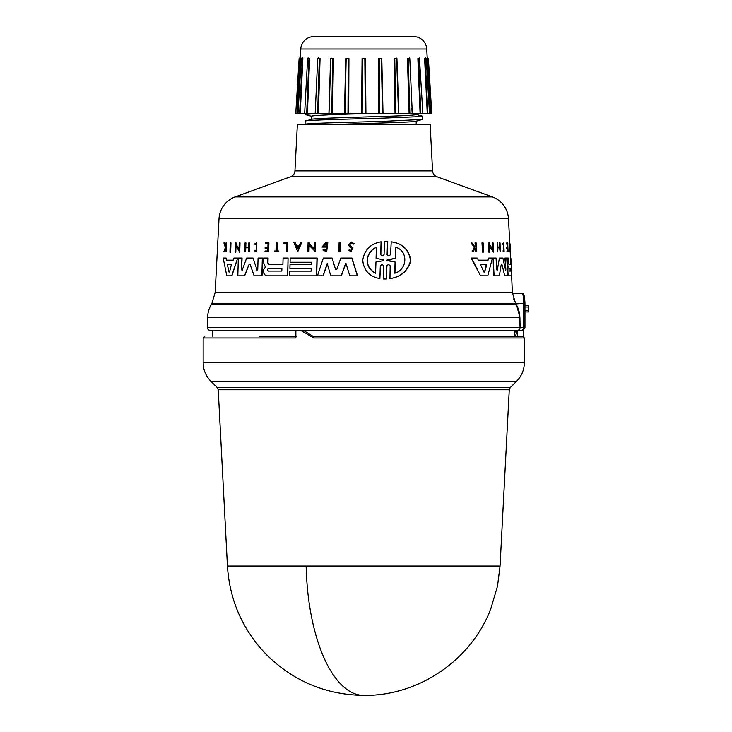 <?xml version="1.0" encoding="UTF-8"?>
<svg xmlns="http://www.w3.org/2000/svg" width="732" height="732" viewBox="0 0 732 732"><rect width="100%" height="100%" fill="white"/><g stroke="black" fill="none" stroke-linecap="round" stroke-linejoin="round"><path stroke-width="1.1" d="M306.15 566.037A136.491 57.682 90 0 0 363.749 695.4C325.539 694.805 292.91 681.016 265.862 654.024C242.42 629.337 229.61 600.011 227.442 566.037L500.057 566.037L509.271 389.772L218.228 389.772L217.276 387.621L210.834 381.189C205.82 376.028 203.267 369.843 203.157 362.651L203.157 337.992L204.795 336.354M523.737 336.72L523.737 330.297L517.698 330.297L517.698 336.354L522.099 336.354L311.622 336.354L313.781 337.992L300.468 330.297L210.084 330.297L514.834 330.297L514.779 336.354L313.076 336.354L303.972 330.736L300.468 330.297L517.414 330.297A2.626 2.626 0 0 0 520.04 327.671L207.467 327.671A2.626 2.626 0 0 0 210.084 330.297M516.353 304.759A26.224 26.224 0 0 1 519.857 317.413L207.641 317.413A26.224 26.224 0 0 1 211.155 304.759L211.896 303.469L515.602 303.469L516.353 304.759L211.155 304.759M432.566 170.904A6.551 6.551 0 0 0 436.867 176.723L492.343 196.908A24.577 24.577 0 0 1 508.484 218.722L219.024 218.722A24.577 24.577 0 0 1 235.164 196.908L290.631 176.723A6.551 6.551 0 0 0 294.941 170.904L297.384 124.202L430.123 124.202L432.566 170.904L294.941 170.904M430.764 113.616L431.761 113.616L430.562 113.616L427.634 58.542L430.087 113.616L426.738 49.026A13.112 13.112 0 0 0 413.644 36.6L313.863 36.6A13.112 13.112 0 0 0 300.77 49.026L300.294 58.56L300.34 57.288L299.123 58.514L295.746 113.616L297.421 113.616L299.864 58.542L296.945 113.616L295.746 113.616M227.442 566.037L218.228 389.772M217.276 387.621L510.231 387.621L516.664 381.189L210.834 381.189M313.781 337.992L524.35 337.992L524.35 362.651L203.157 362.651M295.884 330.297L295.884 337.992L203.157 337.992M212.728 336.354L212.673 330.297M207.641 317.413L207.467 327.671M519.857 317.413L520.04 327.625L207.467 327.625M524.963 303.423C524.643 295.81 523.719 292.535 522.191 293.587C523.17 294.173 523.673 297.448 523.709 303.423L524.963 303.423L524.963 327.671L522.245 330.297L523.709 327.671L524.963 327.671M230.772 242.933L230.479 252.183L229.949 252.183L230.251 242.933L230.973 242.933L230.681 252.183L230.15 252.183M386.112 241.395L387.75 241.441L387.301 254.672L388.454 255.962M386.222 241.395L387.539 241.441L387.091 254.672L388.774 256.026L390.568 254.672L391.227 241.807C402.609 243.417 409.133 249.713 410.808 260.702C407.88 271.069 400.935 277.035 389.955 278.599L390.183 265.734L388.491 264.389L386.716 265.734L386.267 278.974L383.257 278.974L383.696 265.743L382.031 264.38L380.301 265.743L379.881 278.599C369.459 276.659 363.749 270.529 362.743 260.208C364.399 249.832 370.511 243.701 381.079 241.816L380.667 254.663L382.104 255.99M388.591 264.389L386.926 265.734L386.478 278.974L384.858 279.011M382.141 264.38L380.503 265.743L379.881 278.599M381.079 241.816L380.869 254.663M252.998 258.048L257.106 270.117L252.998 258.048M257.746 269.843L256.932 270.117L257.746 269.843L258.076 258.048L262.513 258.048L262.038 275.827L255.404 275.827M252.824 258.048L246.629 258.048L242.246 270.117L241.551 269.843L242.082 258.048L238.348 258.048L237.818 275.827L244.461 275.827L249.209 264.042L244.634 275.827L238.01 275.827M241.734 269.843L242.429 270.117M336.738 269.641L335.439 269.641L336.738 269.641L340.819 258.048L351.927 258.048L357.573 275.827L349.805 275.827L345.843 263.017L341.139 275.827L332.566 275.827M346.026 263.017L341.313 275.827L330.791 275.827L327.186 263.547L323.041 275.827L317.624 275.827M327.35 263.547L323.205 275.827L317.459 275.827L323.352 258.048L332.072 258.048L335.613 269.641L332.072 258.048M268.095 258.048L267.967 263.035L268.9 264.289L282.918 264.289L283.083 258.048L288.079 258.048L287.612 275.827L265.689 275.827L263.163 272.368L263.218 270.337L265.387 267.061L263.428 262.404L263.557 258.048L268.095 258.048M288.079 258.048L287.777 275.827L265.689 275.827M290.192 264.334L311.329 264.334L311.384 262.248L290.247 262.248M311.384 262.248L290.082 262.248L290.192 258.048L317.166 258.048L316.691 275.827L289.89 275.827M290.009 271.133L311.146 271.133L311.219 268.516L290.082 268.516M237.671 258.048L231.907 275.827L226.801 275.827L223.169 258.048L226.151 258.048L226.6 260.171L233.279 260.171L233.965 258.048L237.671 258.048L231.715 275.827L227.002 275.827M324.047 249.118L326.545 250.335L326.728 243.829L323.553 246.153L325.822 246.153L325.795 247.087L321.979 247.087L325.877 242.484L327.817 242.484L326.682 251.762L322.913 250.005L324.212 249.118L325.758 250.188M326.811 243.829L323.718 246.153M325.795 247.087L322.144 247.087M236.006 245.678L235.814 252.183L235.036 252.183L235.32 242.933L236.088 242.933L236.052 244.14L239.199 249.63M236.052 244.14L239.016 249.63L239.208 242.933L240.023 242.933L239.748 252.183L235.814 245.678L235.228 252.183M309.151 245.229L308.977 251.735L307.843 251.735L308.09 242.484L309.215 242.484L309.188 243.683L314.431 249.182M309.188 243.683L314.266 249.182L314.44 242.484L315.611 242.484L315.364 251.735L308.977 245.229L308.812 251.735L308.007 251.735M301.813 242.484L297.75 251.726L293.907 242.484L295.051 242.484L296.304 245.641L299.196 245.641L300.642 242.484L301.813 242.484L297.585 251.726M295.051 242.484L296.469 245.641L299.196 245.641M244.991 251.735L245.659 251.735L245.778 247.809L248.679 247.809L248.569 251.735L249.273 251.735L248.752 251.735M245.659 251.735L244.808 251.735L245.064 242.933L245.915 242.933L245.787 247.288L248.697 247.288L248.816 242.933L249.52 242.933L249.273 251.735L249.52 242.933M265.304 247.288L267.885 247.288L265.14 247.288L265.112 248.368L267.857 248.368L265.277 248.368M267.885 247.288L267.985 243.71L265.405 243.71M267.985 243.71L265.231 243.71L265.249 242.933L268.909 242.933L268.671 251.735L265.185 251.735M265.204 250.985L267.784 250.985L265.039 250.985L265.021 251.735L268.671 251.735M351.479 242.054L354.398 243.866L353.153 244.186L354.215 243.866L351.479 242.054L348.496 244.717L349.722 246.922L351.872 248.258L351.012 250.637L349.896 249.822M351.543 243.061L349.768 244.717L350.509 246.071L352.742 247.517L351.159 251.726L348.642 250.207L349.713 249.822M224.358 242.933L225.584 247.004L226.06 242.933L226.618 242.933L226.316 251.735L225.758 251.735L225.868 248.331L224.44 251.735L223.809 251.735L225.346 247.617L223.937 242.933L224.578 242.933L225.795 247.004M256.685 242.933L256.612 251.817L256.85 242.933L254.699 243.902L255.075 244.616L256.658 243.847L256.465 250.911L254.983 250.198L256.054 250.811M256.74 243.847L255.075 244.616M274.555 250.985L276.01 250.985L276.229 242.933L277.236 242.933L277.025 250.985M277.071 242.933L276.861 250.985L278.782 250.985L278.764 251.735L274.537 251.735M287.511 242.933L287.447 251.735L287.676 242.933L283.906 242.933L283.879 243.802L286.587 243.802L284.043 243.802M286.587 243.802L286.377 251.735L287.283 251.735L286.541 251.735M340.197 242.484L339.941 251.735L338.852 251.735L339.108 242.484L340.371 242.484L340.115 251.735L339.026 251.735M483.312 252.183L483.12 242.933L481.976 242.933L482.571 252.183L482.379 242.933M505.236 258.048L505.876 269.843L504.888 258.048L506.764 258.048L507.724 275.827L504.888 275.827M507.047 275.827L504.741 275.827L501.85 264.042L504.741 275.827M498.977 275.827L494.137 275.827L493.075 258.048L496.067 258.048L496.753 269.843L497.312 270.117L499.416 258.048L502.911 258.048L505.565 270.117M501.319 264.042L501.85 264.042L501.319 264.042L499.334 275.827L493.761 275.827L493.075 258.048M496.753 269.843L497.312 270.117L499.416 258.048M508.548 275.827L511.458 275.827L508.511 275.827L507.578 272.368L507.889 267.061L506.809 258.048L508.347 258.048L508.905 264.289L510.634 264.289L510.305 258.048M478.325 260.171L487.677 260.171L488.647 258.048L488.07 260.171L478.325 260.171L477.264 258.048L471.152 258.048L480.521 275.827L471.6 258.048M487.384 275.827L480.933 275.827L487.768 275.827L492.453 258.048L488.647 258.048M492.581 249.63L492.178 242.933L493.112 242.933L493.661 252.183L489.488 245.678L489.882 252.183L489.26 252.183L488.692 242.933L489.315 242.933L489.388 244.14L492.947 249.63L492.554 242.933M493.661 252.183L489.104 245.678M489.498 252.183L488.875 252.183L488.692 242.933M500.203 251.735L500.066 242.933L499.297 242.933L499.544 247.288L497.925 247.288L499.901 247.288L499.654 242.933M499.572 247.809L500.148 251.735L499.572 247.809L497.961 247.809L497.723 251.735L497.211 242.933L497.678 242.933L497.925 247.288M497.824 251.735L497.357 251.735L497.211 242.933M507.349 247.288L506.718 242.933L507.633 242.933L508.099 251.735L507.184 251.735L507.66 251.735M507.551 250.985L507.413 248.368L506.672 248.368L506.617 247.288L507.688 247.288L507.496 243.71L506.425 243.71L506.718 242.933M506.855 251.735L507.148 250.985L506.855 251.735M474.684 247.004L475.269 246.053L475.05 242.933L476.139 242.933L476.742 251.735L476.084 251.735L475.855 248.331L475.141 248.331L473 251.735L472.103 251.735L474.739 247.617L471.06 242.933L471.994 242.933L475.114 247.004L475.269 246.053M476.312 251.735L475.654 251.735L475.141 248.331M472.103 251.735L474.299 247.617L471.06 242.933M503.927 250.866L503.689 244.003M502.491 243.902L503.067 244.616L502.491 243.902L503.662 242.933L504.147 251.817L503.396 250.198L503.259 250.93M504.147 251.817L502.911 250.93M509.545 251.735L509.188 242.933L509.875 251.735L508.95 251.735L509.243 250.985M509.161 250.985L509.069 242.933M509.591 243.802L509.865 242.933L509.591 243.802M509.865 242.933L510.497 251.735L509.728 243.802M219.024 218.722L215.153 292.461L512.345 292.461L515.602 303.469M508.905 264.289L510.963 264.289L510.872 258.048L512.345 292.461M508.484 218.722L509.756 242.933M510.213 251.735L510.543 258.048M507.77 265.899L507.148 258.048M350.509 246.071L349.585 244.717L351.452 243.061L353.153 244.186M480.741 265.14L481.061 264.325L486.286 264.325L486.661 265.14L484.593 272.002L483.907 272.002L480.741 265.14M509.198 271.078L509.06 268.461L511.119 268.461L511.256 271.078L508.868 271.078M227.469 265.14L227.734 264.325L231.458 264.325L229.555 272.002L229.061 272.002L227.469 265.14L229.061 272.002L229.555 272.002M227.734 264.325L227.679 265.14M268.278 271.078L267.299 269.769L268.351 268.461L281.902 268.461L281.838 271.078L268.278 271.078M281.912 268.461L268.516 268.461L267.473 269.769L268.443 271.078L281.838 271.078M375.598 273.21C370.163 270.529 367.336 266.192 367.107 260.208C367.738 254.16 370.85 249.822 376.422 247.206L376.065 258.405L383.275 259.686L383.239 260.729L375.955 262.001L375.598 273.21M376.623 247.206C371.051 249.813 367.94 254.15 367.299 260.208C367.519 266.173 370.355 270.511 375.8 273.21M387.512 260.738L386.899 260.208L387.548 259.677L395.216 258.369L395.609 247.206C408.731 251.012 407.312 269.98 394.694 273.21L395.088 262.047L387.118 260.208L395.216 258.369M311.283 119.462C309.837 118.447 350.399 117.431 382.982 116.415C404.055 115.793 415.126 115.171 416.224 114.54L416.224 113.616M407.779 69.814L409.106 113.616L398.574 113.616L396.625 58.542L398.519 113.616L395.792 113.616L394.758 58.542L396.625 58.542L396.332 58.002L396.625 58.533M311.283 119.371L311.283 116.159C314.806 115.317 333.234 114.466 366.549 113.616L365.909 113.616M311.567 119.298L305.088 121.119C303.524 120.149 345.531 119.151 382.973 118.136L420.644 116.589L422.126 116.049L415.904 114.366M416.224 124.202L416.224 121.164M341.954 124.202C374.711 123.168 417.789 122.116 416.224 121.082M422.419 116.205L422.41 119.435L415.904 121.247M305.088 124.202L305.088 121.119M422.41 119.435L383.01 121.356C348.569 122.308 306.854 123.26 305.281 124.202L306.122 124.202M344.69 113.616L314.165 113.616L305.088 114.503L311.603 116.333M305.088 114.503L305.088 113.616L307.403 113.616L309.636 58.56L308.968 58.542L306.681 113.616L305.107 113.616M302.188 57.737L302.042 58.56L302.188 57.737L301.282 58.523L298.006 113.616L297.421 113.616L300.294 58.56M302.096 57.919L302.883 58.56L302.325 58.542L299.626 113.616L300.248 113.616L302.883 58.56L300.248 113.616L304.64 113.616L307.623 58.523L309.636 58.56L307.403 113.616L315.181 113.616L317.715 58.533L319.344 58.542L317.624 113.616L318.393 113.616L320.067 58.56L319.344 58.496M308.071 57.938L309.636 58.56M317.697 58.56L320.067 58.56L317.697 58.56L317.377 65.734M330.571 58.56L328.933 113.616L330.571 58.56L333.472 58.56L332.74 58.542L331.715 113.616L318.393 113.616L320.067 58.56M344.47 113.616L345.705 58.56L348.258 58.542L347.984 113.616L331.715 113.616M365.35 113.616L347.984 113.616M361.562 113.616L362.075 58.56L364.829 58.542L365.332 113.616L379.524 113.616L379.24 58.542L381.326 58.542L382.571 113.616L398.574 113.616M378.554 58.56L381.793 58.56L378.554 58.56L378.81 113.616M394.026 58.56L396.936 58.56L394.026 58.56L395.024 113.616M411.869 108.107L412.198 113.616L409.106 113.616L407.44 58.56L409.81 58.56L408.163 58.542L409.874 113.616L408.163 58.542L409.792 58.533L412.317 113.616L420.827 113.616L418.539 58.542L419.619 58.542L417.871 58.56L419.436 57.938M425.411 57.919L424.615 58.56L425.182 58.542L427.881 113.616L428.696 113.616L427.259 113.616L424.615 58.56L427.259 113.616L422.867 113.616L419.473 58.56M430.233 107.357L430.562 113.616L429.501 113.616L426.225 58.523L425.319 57.737L425.466 58.56M514.779 336.354L515.52 336.354L517.048 330.736L517.698 330.297M296.57 336.354L259.769 336.354M517.698 336.354L515.52 336.354M519.354 327.625L520.104 327.607L519.866 328.604M516.426 330.297L517.268 330.297M522.245 330.297L524.954 327.671M515.511 330.297L514.806 333.17M523.837 329.803L523.737 330.672M524.963 307.028L528.843 307.028L528.577 305.381L524.963 305.381M514.779 336.189L515.566 336.189M528.843 307.028L528.577 311.942L525.064 311.942M513.562 298.903L516.353 304.265L519.93 317.395L519.18 317.413M522.191 293.587L512.437 293.587M519.354 327.671L523.709 327.671L523.709 303.423L515.255 303.908M265.862 275.827L287.612 275.827M292.022 275.827L316.517 275.827L289.726 275.827L289.845 271.133L311.146 271.133M261.004 275.827L254.123 275.827L249.996 264.042L249.036 264.042L249.996 264.042M321.833 275.827L323.041 275.827M510.469 251.735L510.048 243.802M503.067 244.616L503.717 243.847L504.101 250.911L503.396 250.198M502.838 243.902L503.662 242.933M475.699 246.053L475.48 242.933M506.947 247.288L507.011 248.368L507.743 248.368L507.88 250.985L507.148 250.985M499.929 247.809L497.961 247.809M511.201 264.334L511.403 268.516M511.558 271.133L511.805 275.827L508.841 275.827L507.907 272.368L507.889 267.061M511.073 262.248L510.872 258.048M508.109 265.899L508.228 267.061M278.764 251.735L274.372 251.735L274.39 250.985L276.01 250.985M278.618 250.985L278.599 251.735M256.438 251.817L254.58 250.93L254.983 250.198M225.868 248.331L224.221 251.735M226.408 242.933L226.106 251.735M350.326 246.071L352.559 247.517L350.985 251.726M267.857 248.368L267.784 250.985M268.736 242.933L268.507 251.735M245.732 242.933L245.613 247.288L248.697 247.288M245.778 247.809L245.485 251.735M248.679 247.809L245.595 247.809M309.05 242.484L309.023 243.683M315.446 242.484L315.199 251.735M235.896 242.933L235.86 244.14M239.84 242.933L239.565 252.183M325.649 246.153L325.63 247.087M327.643 242.484L326.509 251.762M225.941 258.048L226.389 260.171L233.279 260.171M311.219 268.516L289.918 268.516L290.028 264.334L311.329 264.334M316.993 258.048L316.517 275.827M267.93 258.048L267.802 263.035L268.736 264.289L282.918 264.289M351.753 258.048L357.39 275.827M242.246 270.117L241.551 269.843L241.899 258.048M262.349 258.048L261.864 275.827M386.011 241.395L384.501 241.441L384.062 254.663L382.314 256.026L380.667 254.663M391.007 241.807C402.38 243.417 408.895 249.713 410.56 260.702C407.651 271.06 400.715 277.035 389.744 278.599M486.286 264.325L484.593 272.002L483.907 272.002M297.659 249.017L296.515 246.172L298.949 246.172L297.659 249.017M485.892 264.325L481.061 264.325M511.119 268.461L509.06 268.461M510.927 271.078L510.79 268.461M298.949 246.172L296.515 246.172M296.68 246.172L297.823 249.017M231.458 264.325L227.945 264.325M395.838 247.206L395.436 258.369M395.088 262.047L387.722 260.738M395.307 262.047L394.914 273.21M361.663 113.616L348.487 113.616M348.148 113.616L344.873 113.616M422.401 113.616L420.827 113.616L420.561 107.284M382.571 113.616L379.524 113.616M365.332 113.616L362.175 113.616L362.669 58.542L364.829 58.542L362.075 58.56M317.624 113.616L315.3 113.616L317.624 113.616M299.626 113.616L298.812 113.616L299.626 113.616M302.865 57.892L302.124 57.801M407.44 58.56L408.163 58.542L407.44 58.56M425.182 58.542L425.74 58.542L425.182 58.542M418.027 62.275L420.104 113.616L417.871 58.56L418.539 58.542M409.627 58.551L409.307 57.929L409.792 58.533M345.705 58.56L348.258 58.542L346.172 58.542L344.937 113.616M330.873 58.533L331.175 58.002L330.855 58.533M330.873 58.542L332.74 58.542L330.873 58.542L328.997 113.616M318.264 57.91L317.715 58.533M308.035 58.56L308.227 57.892L307.623 58.523M301.767 58.542L302.325 58.542L301.767 58.542M306.681 113.616L307.596 91.591M307.888 58.542L308.968 58.542M426.738 49.026L300.77 49.026M436.867 176.723L290.631 176.723M492.343 196.908L235.164 196.908M333.472 58.56L332.484 113.616M348.944 58.56L348.697 113.616M365.424 58.56L365.936 113.616M381.793 58.56L383.028 113.616M396.936 58.56L398.812 113.616M409.81 58.56L410.121 65.752M303.972 330.736L301.987 330.736M528.843 310.304L524.963 310.304M520.104 327.607L519.93 317.395M516.353 304.265L515.74 304.759M515.621 303.011L514.999 303.469M500.057 566.037L497.495 586.186L490.797 608.795C471.417 660.099 418.594 696.114 363.749 695.4M516.664 381.189C521.678 376.028 524.24 369.843 524.35 362.651M211.896 303.469L215.153 292.461M510.231 387.621L509.271 389.772M524.35 337.992L522.703 336.354M427.168 57.288L428.385 58.514L431.761 113.616M396.332 58.002L396.643 58.533"/></g></svg>
